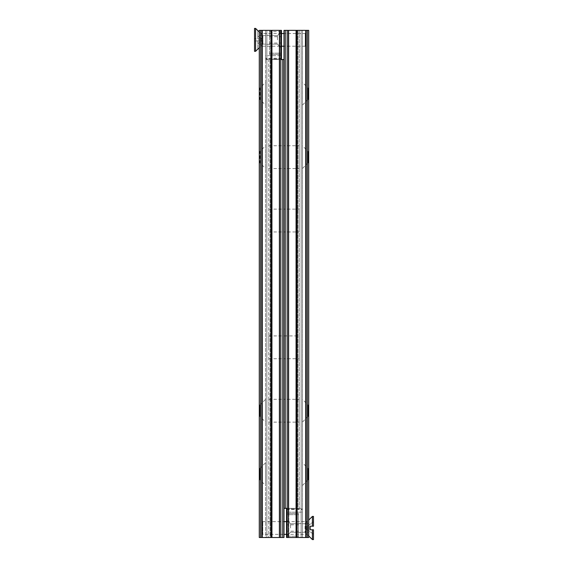 <?xml version="1.0" encoding="UTF-8"?>
<svg xmlns="http://www.w3.org/2000/svg" width="568" height="568" viewBox="0 0 568 568"><rect width="100%" height="100%" fill="white"/><g stroke="black" fill="none" stroke-linecap="round" stroke-linejoin="round"><path stroke-width="0.43" stroke-dasharray="2.84 2.13" d="M262.956 44.112L259.278 47.79L259.278 31.943L259.278 47.79L260.861 46.207L260.861 33.526L259.278 31.943L262.956 35.614L262.956 44.112L262.956 35.614L265.618 35.614L265.618 44.112L262.956 44.112M259.278 35.614L259.278 44.112L259.278 39.866L259.278 44.112L265.618 44.112L265.618 35.614L259.278 35.614L259.278 39.866L259.278 35.614L265.618 35.614M259.278 162.846L259.91 162.846L259.91 151.436L265.618 145.735L265.618 168.554L265.618 145.735M259.278 151.436L259.91 151.436L259.91 162.846L265.618 168.554M259.278 99.457L259.91 99.457L259.91 88.047L265.618 82.339L265.618 105.158L265.618 82.339M259.278 88.047L259.91 88.047L259.91 99.457L265.618 105.158M259.278 416.422L259.278 405.012L259.278 416.422L259.91 416.422L259.91 405.012L265.618 399.311L265.618 422.13L265.618 399.311M259.278 405.012L259.91 405.012L259.91 416.422L265.618 422.13M259.278 479.818L259.278 468.408L259.278 479.818L259.91 479.818L259.91 468.408L265.618 462.7L265.618 485.526L265.618 462.7M259.278 468.408L259.91 468.408L259.91 479.818L265.618 485.526M260.542 30.352L260.542 537.505L259.278 537.505L259.278 30.352L280.833 30.352L265.618 30.352L280.833 30.352L280.833 537.505L270.56 537.505L284 537.505M279.641 30.352L279.641 537.505L279.641 30.352M279.172 30.352L279.172 537.505L279.172 30.352M271.078 30.352L271.078 537.505L266.882 537.505L271.078 537.505L271.078 30.352M280.833 55.714L265.618 55.714L265.618 59.519L265.618 55.714L281.465 55.714L281.465 30.352L265.618 30.352L265.618 537.505L266.882 537.505L265.618 537.505L265.618 30.352L265.618 55.714L265.618 30.352L280.833 30.352L280.833 537.505L280.833 30.352M260.542 537.505L280.833 537.505M265.618 39.866L265.618 35.429L265.618 39.866M269.417 39.866L269.417 35.429L269.417 39.866M281.465 55.714L281.465 59.519L281.465 58.234L281.465 59.519L265.618 59.519M269.417 54.443L269.417 30.352L269.417 54.443L281.465 54.443L281.465 30.352L281.465 54.443L269.417 54.443L269.417 53.179L269.417 54.443L281.465 54.443L269.417 54.443M277.468 39.866L277.468 35.614L277.468 39.866M281.465 39.866L281.465 36.693L281.465 39.866M281.465 47.662L281.465 31.623L281.465 47.662M269.417 31.623L269.417 53.179L269.417 30.352L269.417 31.623L281.465 31.623L281.465 30.352L269.417 30.352L281.465 30.352L281.465 31.623L269.417 31.623M281.465 53.179L281.465 54.443L281.465 53.179L269.417 53.179L281.465 53.179M305.236 33.526L305.236 46.207L305.236 33.526L284 33.526M281.465 33.526L260.861 33.526L260.861 46.207L281.465 46.207M305.236 46.207L284 46.207M257.815 40.846L257.815 49.075L257.815 40.846L262.104 40.491L254.521 41.123L262.104 40.491L262.104 39.235L257.815 38.88L257.815 30.651L257.815 38.88L254.521 38.61L262.104 39.235L262.104 40.491L257.815 40.846M257.815 38.88L262.104 39.235L257.815 38.88M254.521 38.61L254.521 51.326L254.521 38.61M254.521 28.4L254.521 51.326L255.6 51.326L255.6 28.4L254.521 28.4M257.815 43.679L262.104 40.491L257.815 43.679M257.815 36.054L262.104 39.235L257.815 36.054M284 347.325L284 358.735L284 335.915L299.215 335.915L299.215 358.735L299.215 335.915M268.785 347.325L268.785 335.915L268.785 347.325M284 220.54L284 209.123L299.215 209.123L299.215 231.95L299.215 209.123M268.785 220.54L268.785 209.123L268.785 220.54M284 157.144L284 145.735L299.215 145.735L299.215 168.554L299.215 145.735M268.785 157.144L268.785 145.735L268.785 157.144M284 410.721L284 399.311L299.215 399.311L299.215 422.13L299.215 399.311M268.785 410.721L268.785 399.311L268.785 410.721M271.078 59.519L271.078 537.505L271.078 59.519L279.172 59.519L271.078 59.519M279.172 59.519L279.172 537.505L279.172 59.519L279.69 59.519L279.172 59.519M280.833 59.519L284 59.519L284 508.346L296.922 508.346L287.167 508.346M262.764 521.658L284 521.658L284 534.339L262.764 534.339L262.764 521.658L262.764 534.339M270.056 537.505L268.785 537.505L270.056 537.505L270.056 59.519L270.56 59.519L268.785 59.519L268.785 537.505L268.785 59.519L270.056 59.519L270.056 537.505M268.785 231.95L284 231.95L284 209.123L284 231.95L299.215 231.95M268.785 358.735L284 358.735L284 335.915L284 358.735L299.215 358.735M268.785 422.13L284 422.13L284 399.311L284 422.13L299.215 422.13M268.785 168.554L284 168.554L284 145.735L284 168.554L299.215 168.554M284 508.346L284 30.352L288.359 30.352L288.359 537.505L302.382 537.505L302.382 30.352L302.382 537.505L296.922 537.505L296.922 30.352L296.922 537.505L288.828 537.505L288.828 30.352L302.382 30.352L296.922 30.352L296.922 508.346L297.44 508.346L296.922 508.346L296.922 30.352L288.828 30.352L297.44 30.352L288.828 30.352L288.828 508.346L288.828 30.352L288.31 30.352L288.828 30.352L288.828 537.505L287.167 537.505L308.722 537.505L308.722 30.352L307.458 30.352L307.458 537.505M297.944 508.346L299.215 508.346L297.944 508.346L297.944 30.352L297.944 508.346M299.215 30.352L299.215 508.346L299.215 30.352M308.722 468.408L308.722 479.818L308.722 468.408L308.09 468.408L308.09 479.818L302.382 485.526L302.382 462.7L302.382 485.526M308.722 479.818L308.09 479.818L308.09 468.408L302.382 462.7M308.722 405.012L308.722 416.422L308.722 405.012L308.09 405.012L308.09 416.422L302.382 422.13L302.382 399.311L302.382 422.13M308.722 416.422L308.09 416.422L308.09 405.012L302.382 399.311M308.722 88.047L308.722 99.457L308.722 88.047L308.09 88.047L308.09 99.457L302.382 105.158L302.382 82.339L302.382 105.158M308.722 99.457L308.09 99.457L308.09 88.047L302.382 82.339M308.722 151.436L308.722 162.846L308.722 151.436L308.09 151.436L308.09 162.846L302.382 168.554L302.382 145.735L302.382 168.554M308.722 162.846L308.09 162.846L308.09 151.436L302.382 145.735M302.382 532.244L308.722 532.244L302.382 532.244L302.382 523.753L302.382 532.244L302.382 523.753L302.382 532.244L302.382 523.753L302.382 532.244L305.044 532.244L305.044 523.753L308.722 520.075L308.722 535.922L308.722 520.075L307.139 521.658L307.139 527.999L307.139 521.658L286.535 521.658M302.382 523.753L308.722 523.753L308.722 532.244L308.722 523.753L302.382 523.753L305.044 523.753L305.044 532.244L308.722 535.922L307.139 534.339L307.139 527.999L307.139 534.339L286.535 534.339M308.722 532.244L308.722 523.753L308.722 532.244M287.167 30.352L287.167 537.505L287.167 30.352L287.167 537.505L288.359 537.505L288.359 30.352L287.167 30.352L307.458 30.352M302.382 527.999L302.382 532.436L302.382 527.999M298.583 527.999L298.583 532.436L298.583 527.999M287.167 512.151L302.382 512.151L302.382 537.505L302.382 508.346L302.382 512.151L286.535 512.151L286.535 537.505L302.382 537.505L287.167 537.505M302.382 508.942L302.382 509.595L302.382 508.346L302.382 509.595L302.382 508.346L302.382 509.595L302.382 508.942L286.535 508.942L286.535 509.595L286.535 508.346L286.535 509.595L286.535 508.346L286.535 509.595L286.535 508.346L286.535 508.942L302.382 508.942M302.382 508.956L302.382 509.631L302.382 508.956L286.535 508.964L286.535 509.631L286.535 508.346L286.535 508.956L302.382 508.956M286.535 537.505L298.583 537.505L286.535 537.505L286.535 513.415L286.535 537.505L298.583 537.505L298.583 513.415L298.583 537.505L298.583 513.415L286.535 513.415L298.583 513.415L298.583 537.505L286.535 537.505L286.535 514.686L286.535 537.505M286.535 512.151L286.535 508.346L302.382 508.346M290.532 527.999L290.532 523.753L290.532 527.999M286.535 527.999L286.535 531.165L286.535 527.999M298.583 513.415L286.535 513.415L298.583 513.415M286.535 514.686L286.535 513.415L286.535 514.686L298.583 514.686L286.535 514.686M313.479 539.6L313.479 529.774L313.479 534.261L313.479 529.774L310.185 529.774L313.479 529.774L310.185 529.774L310.185 526.224L312.4 526.224L312.4 516.397M310.185 527.019L310.185 528.978L310.185 527.019L305.896 527.374L310.185 527.019L305.896 527.374L305.896 528.623L310.185 528.978L305.896 528.623L305.896 527.374L313.479 521.736L313.479 526.224L313.479 521.736L305.896 527.374L310.185 527.019M313.479 534.261L305.896 528.623L313.479 534.261M310.185 526.224L313.479 526.224L310.185 526.224M312.4 526.224L313.479 526.224L313.479 516.397M312.4 539.6L312.4 529.774M310.185 528.978L305.896 528.623L310.185 528.978M270.56 30.352L270.56 537.505L270.56 30.352M266.882 30.352L266.882 537.505L266.882 30.352M279.562 30.352L279.562 537.505M271.937 30.352L271.937 537.505M271.483 30.352L271.483 537.505M262.288 30.352L262.288 537.505M261.827 30.352L261.827 537.505M281.465 58.923L265.618 58.923L281.465 58.923M281.465 58.909L265.618 58.909L281.465 58.895M279.69 59.519L279.69 537.505L279.69 59.519M282.729 59.519L282.729 537.505M270.56 59.519L270.56 537.505L270.56 59.519M288.31 30.352L288.31 508.346L288.31 30.352M285.271 30.352L285.271 508.346M297.44 30.352L297.44 537.505L297.44 30.352M305.712 30.352L305.712 537.505M306.173 30.352L306.173 537.505M296.517 30.352L296.517 537.505M296.063 30.352L296.063 537.505M288.438 30.352L288.438 537.505M301.118 30.352L301.118 537.505L301.118 30.352M286.535 536.242L298.583 536.242L286.535 536.242L290.532 532.244L298.583 532.244L290.532 532.244L286.535 536.242M259.278 44.112L265.618 44.112M269.417 35.429L265.618 35.429M269.417 44.304L265.618 44.304M281.465 58.263L265.618 58.263M281.465 58.234L265.618 58.234M269.417 44.112L277.468 44.112L269.417 44.112M269.417 43.033L281.465 43.033M281.465 48.102L277.468 44.112L281.465 48.102M269.417 35.614L277.468 35.614L269.417 35.614M269.417 36.693L281.465 36.693M281.465 31.623L277.468 35.614L281.465 31.623M268.785 335.915L284 335.915M268.785 209.123L284 209.123M268.785 145.735L284 145.735M268.785 399.311L284 399.311M298.583 532.436L302.382 532.436M298.583 523.561L302.382 523.561M286.535 509.595L302.382 509.595M286.535 509.631L302.382 509.631M298.583 523.753L290.532 523.753L298.583 523.753M298.583 524.832L286.535 524.832M286.535 519.755L290.532 523.753L286.535 519.755M298.583 531.165L286.535 531.165"/><path stroke-width="0.85" d="M259.278 35.614L259.278 44.112M259.278 162.846L259.278 151.436L259.278 162.846M259.278 99.457L259.278 88.047L259.278 99.457M260.542 30.352L280.833 30.352L280.833 537.505L259.278 537.505L259.278 30.352L260.542 30.352L260.542 537.505M280.833 30.352L281.465 30.352L281.465 55.714L280.833 55.714M281.465 59.519L281.465 55.714M284 33.526L281.465 33.526M284 46.207L281.465 46.207M259.278 31.943L257.815 30.48M255.6 28.4L257.815 30.651L255.6 28.4L255.6 51.326L254.521 51.326L254.521 28.4L255.6 28.4M257.815 49.075L255.6 51.326L257.815 49.075M259.278 47.79L257.815 49.246M284 335.915L284 347.325M284 209.123L284 220.54M284 145.735L284 157.144M284 399.311L284 410.721M280.833 59.519L284 59.519L284 537.505L280.833 537.505M307.458 30.352L307.458 537.505L308.722 537.505L308.722 30.352L284 30.352L284 521.658L286.535 521.658M286.535 534.339L284 534.339L284 537.505M287.167 508.346L284 508.346M287.167 30.352L287.167 537.505L286.535 537.505L286.535 512.151L287.167 512.151M307.458 537.505L287.167 537.505M286.535 508.346L286.535 512.151M308.722 520.075L312.4 516.397L312.4 526.224L310.185 526.224L310.185 529.774L313.479 529.774L313.479 539.6L312.4 539.6L312.4 529.774M312.4 516.397L313.479 516.397L313.479 526.224L312.4 526.224M262.288 30.352L262.288 537.505M261.827 30.352L261.827 537.505M271.483 30.352L271.483 537.505M271.937 30.352L271.937 537.505M279.562 30.352L279.562 537.505M282.729 59.519L282.729 537.505M285.271 30.352L285.271 508.346M288.438 30.352L288.438 537.505M296.063 30.352L296.063 537.505M296.517 30.352L296.517 537.505M305.712 30.352L305.712 537.505M306.173 30.352L306.173 537.505M308.722 535.922L312.4 539.6"/></g></svg>
